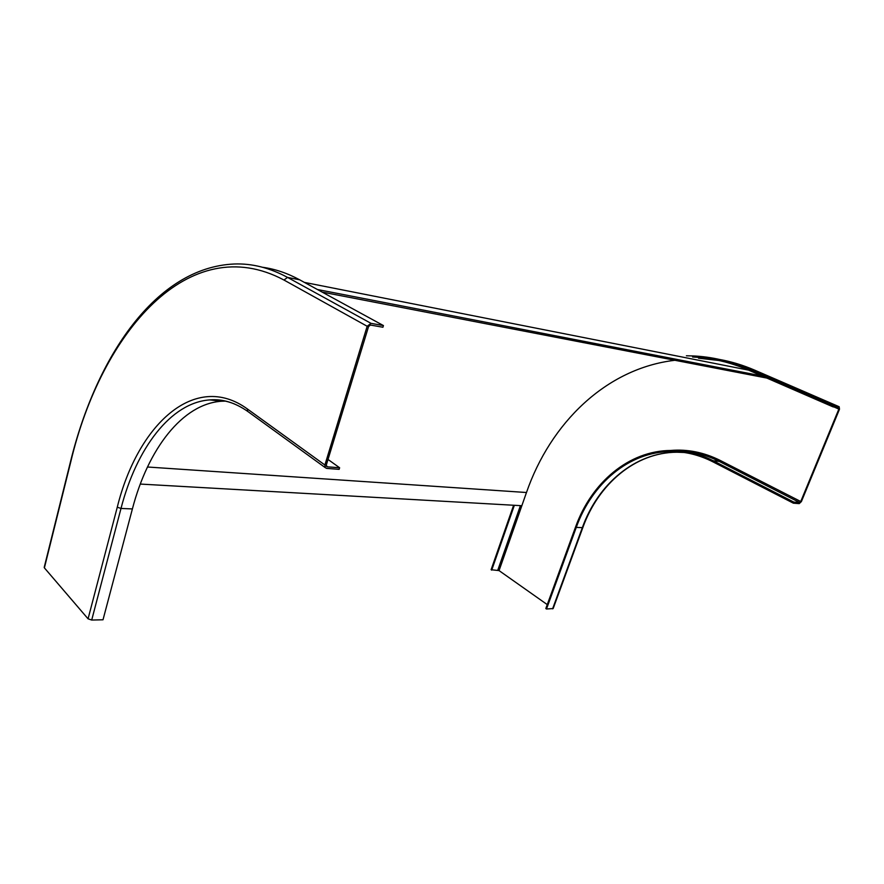 <?xml version="1.0" encoding="UTF-8"?>
<svg xmlns="http://www.w3.org/2000/svg" width="884" height="884" viewBox="0 0 884 884"><rect width="100%" height="100%" fill="white"/><g stroke="black" fill="none" stroke-linecap="round" stroke-linejoin="round"><path stroke-width="1.33" d="M324.892 465.006L247.321 408.927C194.988 370.937 137.661 424.685 117.274 507.195L88.069 618.822L44.388 567.871L70.764 461.846C101.45 332.13 189.176 229.442 283.963 280.029L367.169 326.262L324.892 465.006L325.19 467.603L326.704 468.409L339.136 469.338L339.622 467.758L328.008 459.459M262.559 267.266C274.957 268.957 287.322 273.145 299.654 279.808L383.435 325.566L382.916 327.246L370.484 325.047L368.573 326.505L326.284 465.106L327.191 466.818L339.622 467.758M367.169 326.262L371.004 323.345L383.435 325.566M44.388 567.871L44.233 567.285M88.069 618.822L91.704 620.049L103.008 619.783L132.39 508.93C147.959 449.194 182.336 403.723 221.707 401.226L209.884 399.899C170.722 402.474 136.523 448.31 120.998 508.455L132.39 508.93M225.674 401.104L221.707 401.226M218.856 399.977L215.364 400.507M674.879 360.285C605.96 368.385 550.423 423.303 526.477 492.51L499.051 570.6L547.262 604.601M670.691 450.464C687.454 449.006 703.973 452.332 720.261 460.453L800.749 501.515L838.861 409.093L838.85 407.922L832.982 406.839L748.571 370.131C729.996 362.164 711.333 357.799 692.57 357.014M582.843 527.538L553.163 608.557L546.489 608.999L576.269 527.394C591.915 483.592 628.977 451.691 670.89 451.558C685.155 451.448 699.145 454.862 712.858 461.802L793.379 503.184L799.213 503.626L801.39 501.571L839.502 409.204L839.159 406.728L833.446 405.712L832.982 406.839M499.051 570.6L491.106 569.716L513.615 505.25M833.446 405.712L748.991 369.048C730.394 361.092 711.697 356.716 692.912 355.932L686.393 355.788M514.355 505.294L491.703 570.136M800.749 501.515L799.655 502.543L793.832 502.101L793.379 503.184M546.489 608.999L545.826 608.524L575.572 526.963C591.352 482.774 628.745 450.586 671.055 450.464C685.398 450.376 699.465 453.801 713.255 460.763L793.832 502.101M761.964 375.954L317.411 289.51M766.782 378.054L322.13 292.085M521.836 505.714L140.28 484.067M283.963 280.029L287.565 277.41L299.654 279.808M70.764 461.846L70.554 461.459C96.588 355.921 156.225 267.41 234.161 264.007C251.885 263.299 269.686 267.775 287.565 277.41L371.004 323.345M44.2 567.418L70.587 461.349M327.191 466.818L326.307 466.177M117.274 507.195L120.998 508.455L91.704 620.049M234.459 403.955C226.271 400.684 218.083 399.336 209.884 399.899C222.436 398.794 235.033 402.618 247.686 411.38L248.658 412.088M247.321 408.927L247.686 411.38L325.19 467.603M838.861 409.093L834.198 407.06M520.422 505.637L497.78 570.18M719.057 360.506L698.504 358.197M755.135 370.341L748.991 369.048M839.159 406.728L754.848 370.219C743.201 365.202 731.444 361.611 719.587 359.468M720.261 460.453L719.2 461.404L799.655 502.543M684.437 451.415C696.283 452.343 707.863 455.68 719.2 461.404L713.255 460.763M670.89 451.558L676.879 452.221C635.497 452.365 598.556 483.813 582.876 527.439L582.335 527.649C597.96 484.056 635.01 452.343 676.879 452.221L684.161 452.486M552.588 608.844L582.335 527.649L576.269 527.394M748.571 370.131L304.394 282.394M526.477 492.51L147.462 467.006"/></g></svg>

